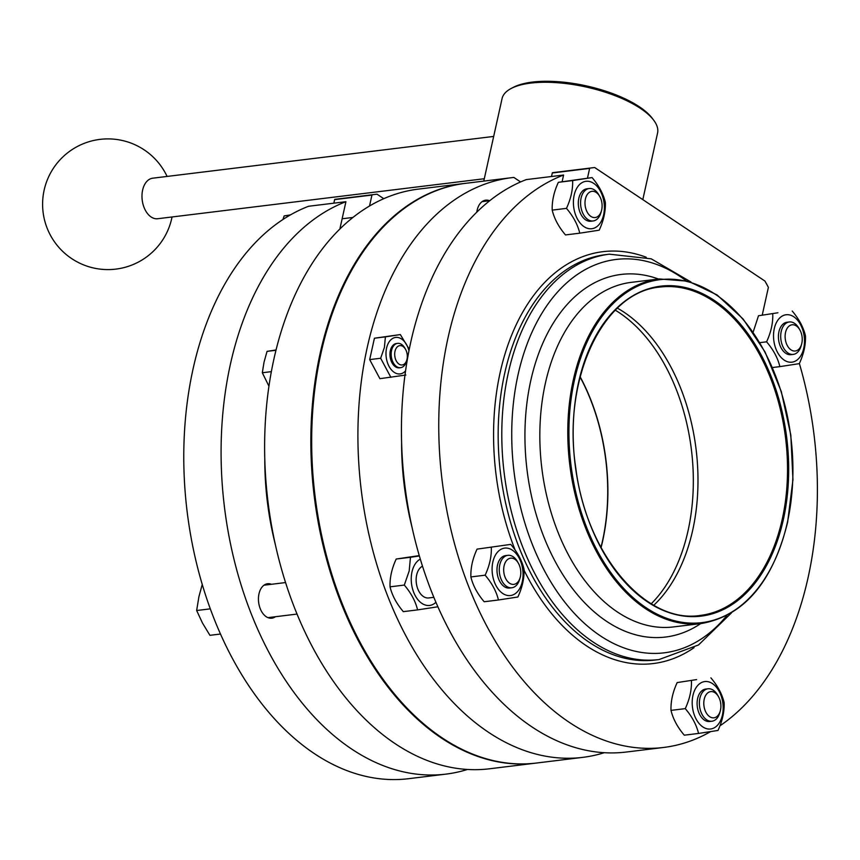 <?xml version="1.0" encoding="UTF-8"?>
<svg xmlns="http://www.w3.org/2000/svg" width="860" height="860" viewBox="0 0 860 860"><rect width="100%" height="100%" fill="white"/><g stroke="black" fill="none" stroke-linecap="round" stroke-linejoin="round"><path stroke-width="1.29" d="M268.954 386.215L262.311 372.745L271.373 371.638M262.311 372.745L264.041 362.135L267.051 351.364L275.995 350.267M267.051 351.364L276.071 349.956M405.823 375.035L379.894 378.679L369.682 359.598L374.423 338.216L400.351 334.572L409.263 349.364M520.601 181.944L513.839 177.439A292.013 187.34 -97 0 0 511.732 177.676A292.013 187.34 -97 0 0 361.275 490.297A292.013 187.34 -97 0 0 582.725 757.37A292.013 187.34 -97 0 0 604.247 752.715M412.09 527.524A224.621 144.114 -97 0 1 401.598 441.911M476.784 212.194A17.361 11.137 -97 0 1 477.128 210.259A17.361 11.137 -97 0 1 485.717 200.165A17.361 11.137 -97 0 1 489.577 200.724M582.725 757.37L536.49 763.035A292.013 187.34 -97 0 1 315.039 495.962A292.013 187.34 -97 0 1 465.496 183.341L511.732 177.676M390.87 377.336L380.658 358.254L384.409 347.386L385.398 336.873L400.351 334.572M405.576 370.875A18.383 11.793 -97 0 1 391.236 369.628A18.383 11.793 -97 0 1 386.57 348.117A18.383 11.793 -97 0 1 397.524 337.432A18.383 11.793 -97 0 1 408.973 350.826M385.398 336.873L374.423 338.216M406.844 359.964L406.436 361.394A12.255 7.858 -97 0 1 400.588 367.682L399.384 367.833A12.255 7.858 -97 0 1 390.343 350.633A12.255 7.858 -97 0 1 396.406 343.516L397.61 343.366A12.255 7.858 -97 0 1 404.813 348.063L405.544 349.353A9.75 6.256 -97 0 1 406.844 359.964A9.75 6.256 -97 0 1 398.825 363.973A9.75 6.256 -97 0 1 394.998 351.288A9.75 6.256 -97 0 1 405.544 349.353M380.658 358.254L369.682 359.598M400.588 367.682A12.255 7.858 -97 0 1 391.547 350.493A12.255 7.858 -97 0 1 397.61 343.366M536.081 763.089A292.013 187.34 -97 0 1 535.662 763.132L489.437 768.797A292.013 187.34 -97 0 1 267.987 501.724A292.013 187.34 -97 0 1 418.444 189.103L464.669 183.438A292.013 187.34 -97 0 1 465.088 183.384M535.662 763.132A292.013 187.34 -97 0 1 314.212 496.059A292.013 187.34 -97 0 1 464.669 183.438M275.264 544.273A224.621 144.114 -97 0 1 264.783 458.67M580.102 377.024A165.41 106.113 -97 0 1 600.968 547.412M580.156 376.798A165.41 106.113 -97 0 1 601.075 547.616M615.308 310.202A165.41 106.113 -97 0 1 691.429 449.866A165.41 106.113 -97 0 1 651.257 603.763M220.461 634.035L209.937 635.325L202.465 623.016L196.66 610.514L210.291 608.848M196.66 610.514L198.907 596.722L202.111 584.929M404.308 585.079L390.031 586.832C392.085 595.367 396.503 603.645 403.318 611.643L417.584 609.89C415.541 601.355 411.112 593.088 404.308 585.079L409.188 570.965L410.467 557.291L419.368 555.968M390.031 586.832C389.731 577.823 391.784 568.557 396.202 559.032L419.261 555.603M435.923 602.301A23.897 15.329 -97 0 1 417.659 599.377A23.897 15.329 -97 0 1 411.994 571.911A23.897 15.329 -97 0 1 420.303 559.129M437.031 606.902L417.584 609.89M410.467 557.291L396.202 559.032M445.899 774.129L408.586 778.698A292.013 187.34 -97 0 1 190.544 534.565A292.013 187.34 -97 0 1 308.611 206.26L345.924 201.691A292.013 187.34 -97 0 0 227.857 529.996A292.013 187.34 -97 0 0 445.899 774.129A292.013 187.34 -97 0 0 467.421 769.474M334.69 199.391L372.014 194.822A292.013 187.34 -97 0 1 374.906 194.435L337.593 199.004A292.013 187.34 -97 0 0 334.69 199.391A4.085 2.623 -97 0 0 334.637 199.627L333.852 203.164M374.906 194.435A292.013 187.34 -97 0 1 377.024 194.188L383.775 198.692M334.637 199.627L371.95 195.059L369.52 206.034M339.969 228.953A17.361 11.137 -97 0 1 340.302 227.018L345.924 201.691M275.404 616.717A17.361 11.137 -97 0 1 271.792 618.189A17.361 11.137 -97 0 1 258.989 593.83A17.361 11.137 -97 0 1 267.578 583.736A17.361 11.137 -97 0 1 271.438 584.295M720.261 711.026L719.755 712.822A16.34 10.481 -97 0 1 711.951 721.217A16.34 10.481 -97 0 1 699.889 698.288A16.34 10.481 -97 0 1 707.974 688.785A16.34 10.481 -97 0 1 717.573 695.041L718.498 696.664A13.201 8.471 -97 0 1 720.261 711.026A13.201 8.471 -97 0 1 709.382 716.466A13.201 8.471 -97 0 1 704.211 699.277A13.201 8.471 -97 0 1 718.498 696.664M283.004 219.461L284.144 215.903L289.938 215.194M284.144 215.903L290.422 214.914M785.535 332.465A13.201 8.471 -97 0 1 799.821 329.842A13.201 8.471 -97 0 1 801.584 344.215A13.201 8.471 -97 0 1 790.705 349.654A13.201 8.471 -97 0 1 785.535 332.465M801.584 344.215L801.068 346.01A16.34 10.481 -97 0 1 793.275 354.395A16.34 10.481 -97 0 1 781.213 331.465A16.34 10.481 -97 0 1 789.297 321.973A16.34 10.481 -97 0 1 798.897 328.23L799.821 329.842M585.413 199.015A13.201 8.471 -97 0 1 599.71 196.402A13.201 8.471 -97 0 1 601.462 210.764A13.201 8.471 -97 0 1 590.594 216.204A13.201 8.471 -97 0 1 585.413 199.015M601.462 210.764L600.957 212.56A16.34 10.481 -97 0 1 593.153 220.955A16.34 10.481 -97 0 1 581.102 198.026A16.34 10.481 -97 0 1 589.186 188.523A16.34 10.481 -97 0 1 598.775 194.779L599.71 196.402M433.827 597.324L428.71 597.947A16.34 10.481 -97 0 1 416.648 575.017A16.34 10.481 -97 0 1 422.496 566.192M520.149 577.587L519.634 579.371A16.34 10.481 -97 0 1 511.829 587.767A16.34 10.481 -97 0 1 499.778 564.837A16.34 10.481 -97 0 1 507.862 555.334A16.34 10.481 -97 0 1 517.462 561.601L518.386 563.214A13.201 8.471 -97 0 1 520.149 577.587A13.201 8.471 -97 0 1 509.27 583.015A13.201 8.471 -97 0 1 504.1 565.837A13.201 8.471 -97 0 1 518.386 563.214M696.611 679.593L677.164 682.582L696.611 679.593M671.004 710.382C673.047 718.917 677.476 727.184 684.28 735.182L698.546 733.44C696.503 724.894 692.074 716.627 685.269 708.629L671.004 710.382C670.692 701.373 672.746 692.106 677.164 682.582M698.546 733.44L717.992 730.452C722.421 720.863 724.475 711.596 724.152 702.652C722.088 694.074 717.659 685.796 710.876 677.841M685.269 708.629C689.698 699.04 691.752 689.774 691.429 680.83M777.924 312.771L758.488 315.76L777.924 312.771M753.134 332.186L758.488 315.76M772.753 314.018C773.075 322.962 771.022 332.229 766.593 341.818C773.398 349.816 777.827 358.082 779.87 366.629L799.316 363.64C803.745 354.051 805.798 344.785 805.476 335.841C803.412 327.262 798.983 318.985 792.2 311.03M803.734 348.279A23.897 15.329 83 0 0 797.457 320.081A23.897 15.329 83 0 0 778.655 319.125A23.897 15.329 83 0 0 780.558 356.846A23.897 15.329 83 0 0 803.734 348.279M779.87 366.629L772.463 367.532M766.593 341.818L759.821 342.645M510.754 544.391C517.548 552.356 521.977 560.623 524.041 569.202C524.363 578.157 522.31 587.423 517.881 597.001L498.435 599.99C496.392 591.454 491.963 583.188 485.147 575.179L470.882 576.931C470.57 567.922 472.624 558.656 477.053 549.131L510.754 544.391L477.053 549.131M485.147 575.179C489.587 565.601 491.64 556.334 491.318 547.379M653.804 605.246A165.41 106.113 83 0 0 692.708 530.179A165.41 106.113 83 0 0 617.416 308.149M562.117 181.697L563.59 175.031L526.277 179.6A292.013 187.34 83 0 0 408.21 507.905A292.013 187.34 83 0 0 626.252 752.038L663.576 747.469A292.013 187.34 83 0 0 710.586 731.645M551.518 176.504L552.303 172.978A4.085 2.623 83 0 1 552.367 172.731A292.013 187.34 83 0 1 555.259 172.344L592.572 167.775A292.013 187.34 83 0 0 589.68 168.162A4.085 2.623 83 0 0 589.627 168.399L552.303 172.978M592.572 167.775A292.013 187.34 83 0 1 594.69 167.539L764.916 281.048A292.013 187.34 83 0 1 768.388 287.337A4.085 2.623 83 0 1 768.346 287.584L762.229 315.147M587.466 178.149L589.627 168.399M563.59 175.031A292.013 187.34 83 0 0 445.523 503.337A292.013 187.34 83 0 0 663.576 747.469M719.949 725.808A292.013 187.34 83 0 0 799.37 363.511M498.435 599.99L484.169 601.742C477.354 593.744 472.925 585.466 470.882 576.931M722.411 715.101A23.897 15.329 83 0 0 716.133 686.893A23.897 15.329 83 0 0 697.331 685.936A23.897 15.329 83 0 0 699.234 723.668A23.897 15.329 83 0 0 722.411 715.101M706.845 689.021A16.34 10.481 83 0 0 697.89 697.449A16.34 10.481 83 0 0 700.072 715.23A16.34 10.481 83 0 0 710.801 721.25M522.289 581.65A23.897 15.329 83 0 0 516.021 553.442A23.897 15.329 83 0 0 497.22 552.496A23.897 15.329 83 0 0 499.123 590.218A23.897 15.329 83 0 0 522.289 581.65M506.733 555.571A16.34 10.481 83 0 0 497.779 564.009A16.34 10.481 83 0 0 499.961 581.779A16.34 10.481 83 0 0 510.679 587.81M788.168 322.21A16.34 10.481 83 0 0 779.214 330.638A16.34 10.481 83 0 0 781.396 348.418A16.34 10.481 83 0 0 792.114 354.438M579.758 233.178L599.194 230.19C603.623 220.611 605.687 211.345 605.365 202.39C603.29 193.812 598.872 185.545 592.078 177.579L558.366 182.32C553.947 191.845 551.894 201.111 552.206 210.119C554.249 218.655 558.678 226.922 565.482 234.93L579.758 233.178C577.705 224.643 573.287 216.365 566.471 208.367C570.9 198.789 572.953 189.523 572.631 180.568L592.078 177.579M603.612 214.839A23.897 15.329 83 0 0 597.334 186.631A23.897 15.329 83 0 0 578.533 185.674A23.897 15.329 83 0 0 580.436 223.406A23.897 15.329 83 0 0 603.612 214.839M588.057 188.759A16.34 10.481 83 0 0 579.103 197.198A16.34 10.481 83 0 0 581.274 214.968A16.34 10.481 83 0 0 592.003 220.999M589.68 168.162L552.367 172.731M572.631 180.568L558.366 182.32M566.471 208.367L552.206 210.119M642.818 199.627L657.567 133.064A79.636 29.498 -167.5 0 0 653.664 120.153A79.636 29.498 -167.5 0 0 595.099 89.204A79.636 29.498 -167.5 0 0 511.055 88.537A79.636 29.498 -167.5 0 0 502.068 98.588L483.771 181.095M653.664 120.153L652.181 118.185A77.594 28.745 -167.5 0 0 586.445 85.914A77.594 28.745 -167.5 0 0 513.237 87.387L511.055 88.537M484.298 178.729L157.692 218.73A20.425 13.104 -97 0 1 142.631 190.06A20.425 13.104 -97 0 1 152.736 178.192L493.672 136.428M646.247 257.258A207.475 133.106 83 0 0 514.549 328.327A207.475 133.106 83 0 0 515.129 550.045M524.052 570.212A207.475 133.106 83 0 0 694.063 647.677M659.007 659.566A204.207 131.01 83 0 1 504.143 472.796A204.207 131.01 83 0 1 609.364 254.184L605.741 254.625A204.207 131.01 83 0 0 500.52 473.247A204.207 131.01 83 0 0 655.384 660.007L659.007 659.566L698.535 644.946L731.484 612.9M685.861 280.564A198.155 127.13 83 0 0 528.653 340.033A198.155 127.13 83 0 0 559.957 595.733A198.155 127.13 83 0 0 726.872 615.502M658.47 279.027A182.653 117.186 83 0 0 527.04 470.001A182.653 117.186 83 0 0 700.674 623.607M659.212 278.941L631.261 282.36A173.57 111.359 83 0 0 541.832 468.184A173.57 111.359 83 0 0 673.466 626.929L701.416 623.511C743.997 615.889 772.721 582.188 787.588 522.407L792.952 479.687L790.813 435.063L781.288 391.526L765.045 351.955L743.126 319.017L717.014 294.905L688.409 281.231L659.212 278.941A173.57 111.359 83 0 0 569.782 464.765A173.57 111.359 83 0 0 701.416 623.511M787.416 522.149A172.763 110.832 83 0 0 657.782 279.973A172.763 110.832 83 0 0 597.625 551.324A172.763 110.832 83 0 0 787.416 522.149M783.385 519.462A166.227 106.64 83 0 0 658.653 286.444A166.227 106.64 83 0 0 600.774 547.53A166.227 106.64 83 0 0 783.385 519.462M782.256 519.203A165.41 106.113 83 0 0 660.211 287.046C603.15 291.529 561.978 379.013 575.77 467.883C586.251 554.431 645.709 624.371 700.427 615.405A165.41 106.113 83 0 0 782.256 519.203M267.933 617.641L297.012 614.072M263.966 585.208L285.552 582.564M709.672 721.497L711.951 721.217M705.695 689.064L707.974 688.785M790.996 354.675L793.275 354.395M787.018 322.253L789.297 321.973M590.874 221.235L593.153 220.955M342.129 218.773L352.965 217.451M482.105 201.638L489.781 200.692M586.907 188.802L589.186 188.523M509.55 588.046L511.829 587.767M505.583 555.614L507.862 555.334M609.364 254.184L651.246 258.839L690.956 281.983M167.087 176.429A65.349 65.349 0 0 0 49.321 175.386A65.349 65.349 0 0 0 86.978 266.138A65.349 65.349 0 0 0 172.043 216.967"/></g></svg>
